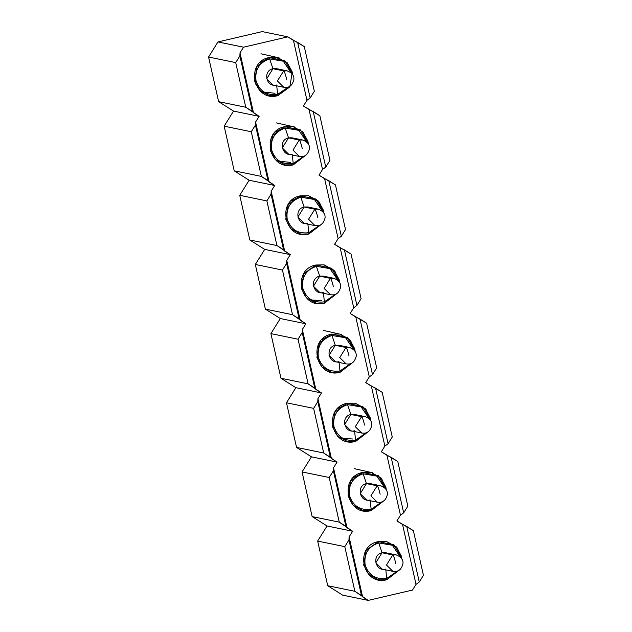 <?xml version="1.0" encoding="UTF-8"?>
<svg xmlns="http://www.w3.org/2000/svg" width="632" height="632" viewBox="0 0 632 632"><rect width="100%" height="100%" fill="white"/><g stroke="black" fill="none" stroke-linecap="round" stroke-linejoin="round"><path stroke-width="0.95" d="M275.015 93.275L263.607 92.027L255.447 83.859M259.776 62.829L267.281 58.974M269.09 57.528L269.627 58.887L283.255 61.178L291.352 73.075M292.695 74.774L292.284 72.174L287.236 62.845L277.377 57.433L287.236 62.845L292.284 72.174L289.788 86.947L277.772 95.661C253.653 102.534 244.537 62.062 269.185 57.551L257.074 66.249L254.578 81.014L259.649 90.368L269.532 95.772L277.772 95.661L290.57 85.755L277.772 95.661L269.493 95.764L277.685 95.645L277.63 94.389L288.508 86.908L277.63 94.389L277.685 95.645L290.412 85.873M291.36 73.122L283.286 61.201L269.627 58.887C259.278 62.489 254.743 69.757 256.015 80.706C259.539 91.182 266.743 95.74 277.63 94.389L276.729 85.834L277.63 94.389C266.759 95.74 259.555 91.19 256.023 80.746C254.736 69.781 259.27 62.489 269.627 58.887L269.098 57.528M269.627 58.887L272.961 68.714L269.627 58.887M276.642 85.044C266.309 87.935 262.414 70.705 272.961 68.714L283.657 70.91L287.181 70.863L283.657 70.91L272.961 68.714L266.704 78.771L273.111 85.091L283.808 87.295L277.393 80.967L283.657 70.91L277.393 80.967L283.808 87.295C286.968 87.595 291.557 88.014 293.848 79.806C294.378 75.872 292.158 72.885 287.181 70.863L276.492 68.667L272.961 68.714M283.657 70.91C284.471 71.574 285.474 74.379 286.659 79.316C285.474 74.379 284.471 71.574 283.657 70.91M279.202 59.282L276.397 57.259M260.937 53.775L279.139 57.875M327.044 525.982L312.137 516.573L302.072 471.922L311.458 456.833L296.55 447.417L286.486 402.774L295.879 387.685L280.964 378.268L270.907 333.625L280.292 318.536L265.385 309.119L255.32 264.468L264.705 249.387L249.798 239.97L239.741 195.32L249.127 180.239L234.219 170.822L224.155 126.171L233.54 111.082L218.633 101.673L208.568 57.022L217.961 41.933L262.233 31.6L217.961 41.933L208.568 57.022L218.633 101.673L233.54 111.082L224.155 126.171L234.219 170.822L249.127 180.239L239.741 195.32L249.798 239.97L264.705 249.387L255.32 264.468L265.385 309.119L280.292 318.536L270.907 333.625L280.964 378.268L295.879 387.685L286.486 402.774L296.55 447.417L311.458 456.833L302.072 471.922L312.137 516.573L327.044 525.982L352.632 531.251L339.273 522.151L312.137 516.573L339.273 522.151L329.209 477.508L302.072 471.922L329.209 477.508L333.38 470.801L333.498 467.798L337.046 462.103L311.458 456.833L337.046 462.103L323.687 453.002L296.55 447.417L323.687 453.002L313.63 408.359L286.486 402.774L313.63 408.359L317.801 401.652L317.92 398.65L321.467 392.946L295.879 387.685L321.467 392.946L308.108 383.853L280.964 378.268L308.108 383.853L298.043 339.202L270.907 333.625L298.043 339.202L302.215 332.503L302.333 329.501L305.88 323.797L280.292 318.536L305.88 323.797L292.521 314.704L265.385 309.119L292.521 314.704L282.457 270.054L255.32 264.468L282.457 270.054L286.636 263.347L286.754 260.345L290.301 254.649L264.705 249.387L290.301 254.649L276.942 245.556L249.798 239.97L276.942 245.556L266.878 200.905L239.741 195.32L266.878 200.905L271.049 194.198L271.168 191.196L274.715 185.5L249.127 180.239L274.715 185.5L261.356 176.399L234.219 170.822L261.356 176.399L251.291 131.756L224.155 126.171L251.291 131.756L255.462 125.049L255.581 122.047L259.128 116.351L233.54 111.082L259.128 116.351L245.769 107.25L218.633 101.673L245.769 107.25L235.712 62.608L208.568 57.022L235.712 62.608L239.883 55.9L240.002 52.898L243.549 47.195L217.961 41.933L243.549 47.195L287.821 36.861L262.233 31.6L287.821 36.861L304.284 46.602L314.341 91.245L310.17 97.952L306.954 100.314L303.407 106.018L319.863 115.751L329.928 160.394L325.757 167.101L322.533 169.463L318.986 175.167L335.45 184.9L345.514 229.55L341.335 236.25L338.12 238.612L334.573 244.315L351.037 254.048L361.093 298.699L356.922 305.406L353.707 307.768L350.16 313.464L366.615 323.197L376.68 367.848L372.509 374.555L369.286 376.917L365.738 382.613L382.202 392.346L392.259 436.996L388.088 443.704L384.872 446.066L381.325 451.762L397.781 461.502L407.845 506.145L403.674 512.852L400.451 515.214L396.904 520.918L413.368 530.651L423.432 575.302L419.261 582.001L416.038 584.363L412.491 590.067L368.219 600.4L342.631 595.139L327.716 585.722L317.659 541.071L327.044 525.982L317.659 541.071L327.716 585.722L342.631 595.139L368.219 600.4L354.86 591.307L327.716 585.722L354.86 591.307L344.796 546.656L317.659 541.071L344.796 546.656L348.967 539.949L349.085 536.947L352.632 531.251L327.044 525.982M396.904 520.918L400.451 515.214L386.958 455.324L381.325 451.762L384.872 446.066L371.371 386.176L365.738 382.613L369.286 376.917L355.792 317.019L350.16 313.464L353.707 307.768L340.206 247.87L334.573 244.315L338.12 238.612L324.619 178.722L318.986 175.167L322.533 169.463L309.04 109.573L303.407 106.018L306.954 100.314L293.453 40.424L287.821 36.861L243.549 47.195L240.002 52.898L253.495 112.788L259.128 116.351L255.581 122.047L269.082 181.945L274.715 185.5L271.168 191.196L284.669 251.094L290.301 254.649L286.754 260.345L300.247 320.242L305.88 323.797L302.333 329.501L315.834 389.391L321.467 392.946L317.92 398.65L331.413 458.54L337.046 462.103L333.498 467.798L347 527.696L352.632 531.251L349.085 536.947L362.586 596.845L368.219 600.4L412.491 590.067L416.038 584.363L402.537 524.473L396.904 520.918M401.889 559.115L401.462 556.247L396.39 546.901L386.507 541.49L378.268 541.6L366.165 550.298L363.661 565.071L368.733 574.417L378.615 579.828L386.855 579.718L399.653 569.811L386.855 579.718C362.744 586.583 353.62 546.111 378.268 541.6L394.028 544.839L401.881 558.996M371.276 510.561C347.158 517.434 338.041 476.963 362.681 472.452L378.442 475.691L386.294 489.847L385.875 487.098L380.812 477.752L370.921 472.341L362.681 472.452L350.578 481.149L348.082 495.915L353.146 505.268L363.037 510.672L371.276 510.561L362.997 510.664L371.276 510.561L384.066 500.655L371.276 510.561M293.351 164.81C269.24 171.683 260.123 131.211 284.763 126.7L300.524 129.939L308.377 144.096L307.958 141.347L302.886 132.001L293.003 126.59L284.763 126.7L272.661 135.398L270.164 150.171L275.228 159.517L285.119 164.92L293.351 164.81L285.072 164.912L293.351 164.81L306.149 154.903L293.351 164.81M324.524 303.115C300.405 309.98 291.289 269.508 315.929 264.998L331.697 268.245L339.542 282.393L339.123 279.644L334.059 270.298L324.169 264.887L315.929 264.998L303.826 273.703L301.33 288.469L306.394 297.814L316.284 303.226L324.524 303.115L316.245 303.218L324.524 303.115L337.322 293.209L324.524 303.115M368.488 431.506L355.69 441.413C331.579 448.286 322.454 407.814 347.102 403.303L362.863 406.542L370.708 420.699M340.103 372.264C315.992 379.137 306.868 338.657 331.516 334.146L347.276 337.393L355.129 351.55L354.71 348.793L349.638 339.447L339.755 334.036L331.516 334.146L319.413 342.852L316.916 357.617L321.98 366.963L331.871 372.374L340.103 372.264L331.832 372.367L340.103 372.264L352.901 362.357L340.103 372.264M321.735 224.06L308.937 233.966C284.827 240.832 275.702 200.36 300.35 195.849L316.111 199.088L323.963 213.245M269.185 57.551L284.945 60.791L292.79 74.947L292.371 72.198L287.307 62.845L277.416 57.441L269.185 57.551M333.38 470.801L345.902 526.337L347 527.696L333.498 467.798L333.38 470.801L329.209 477.508L339.273 522.151L345.902 526.337L333.38 470.801M317.801 401.652L330.315 457.189L331.413 458.54L317.92 398.65L317.801 401.652L313.63 408.359L323.687 453.002L330.315 457.189L317.801 401.652M302.215 332.503L314.736 388.04L315.834 389.391L302.333 329.501L302.215 332.503L298.043 339.202L308.108 383.853L314.736 388.04L302.215 332.503M286.636 263.347L299.149 318.891L300.247 320.242L286.754 260.345L286.636 263.347L282.457 270.054L292.521 314.704L299.149 318.891L286.636 263.347M271.049 194.198L283.563 249.735L284.669 251.094L271.168 191.196L271.049 194.198L266.878 200.905L276.942 245.556L283.563 249.735L271.049 194.198M255.462 125.049L267.984 180.586L269.082 181.945L255.581 122.047L255.462 125.049L251.291 131.756L261.356 176.399L267.984 180.586L255.462 125.049M239.883 55.9L252.397 111.437L253.495 112.788L240.002 52.898L239.883 55.9L235.712 62.608L245.769 107.25L252.397 111.437L239.883 55.9M293.453 40.424L306.954 100.314L310.17 97.952L297.656 42.415L293.453 40.424M297.656 42.415L310.17 97.952L314.341 91.245L304.284 46.602L297.656 42.415M309.04 109.573L322.533 169.463L325.757 167.101L313.243 111.564L309.04 109.573M313.243 111.564L325.757 167.101L329.928 160.394L319.863 115.751L313.243 111.564M324.619 178.722L338.12 238.612L341.335 236.25L328.822 180.713L324.619 178.722M328.822 180.713L341.335 236.25L345.514 229.55L335.45 184.9L328.822 180.713M340.206 247.87L353.707 307.768L356.922 305.406L344.408 249.861L340.206 247.87M344.408 249.861L356.922 305.406L361.093 298.699L351.037 254.048L344.408 249.861M355.792 317.019L369.286 376.917L372.509 374.555L359.987 319.018L355.792 317.019M359.987 319.018L372.509 374.555L376.68 367.848L366.615 323.197L359.987 319.018M371.371 386.176L384.872 446.066L388.088 443.704L375.574 388.167L371.371 386.176M375.574 388.167L388.088 443.704L392.259 436.996L382.202 392.346L375.574 388.167M386.958 455.324L400.451 515.214L403.674 512.852L391.161 457.315L386.958 455.324M391.161 457.315L403.674 512.852L407.845 506.145L397.781 461.502L391.161 457.315M419.261 582.001L406.739 526.464L402.537 524.473L416.038 584.363L419.261 582.001L423.432 575.302L413.368 530.651L406.739 526.464L419.261 582.001M362.586 596.845L349.085 536.947L348.967 539.949L361.48 595.486L362.586 596.845M361.48 595.486L348.967 539.949L344.796 546.656L354.86 591.307L361.48 595.486M378.529 579.805L386.768 579.694L399.495 569.93L386.855 579.718L378.576 579.821M386.468 541.482L397.307 547.984L401.778 558.822L397.299 547.984L386.452 541.482M370.881 472.333L381.72 478.835L386.192 489.674L381.72 478.835L370.873 472.333M383.908 500.773L371.182 510.545L371.134 509.289C360.264 510.64 353.059 506.098 349.528 495.646C348.232 484.681 352.767 477.389 363.131 473.787L362.594 472.436L363.131 473.787L376.751 476.078L384.856 487.975L376.783 476.101L363.131 473.787C352.782 477.389 348.248 484.665 349.52 495.614C353.043 506.082 360.248 510.64 371.134 509.297L371.182 510.545L383.908 500.773M292.956 126.582L302.815 131.993L307.871 141.331L308.274 143.922L307.871 141.331L302.815 131.993L292.956 126.582M306.046 154.927L293.264 164.794L293.216 163.546C282.346 164.889 275.141 160.346 271.61 149.895C270.314 138.929 274.849 131.646 285.214 128.035L284.677 126.684L285.214 128.035L298.833 130.326L306.931 142.224L298.865 130.35L285.214 128.035C274.865 131.638 270.322 138.914 271.602 149.863C275.125 160.331 282.33 164.889 293.216 163.546L293.264 164.794L305.991 155.022M324.129 264.879L334.968 271.389L339.439 282.228L334.968 271.381L324.129 264.879M337.156 293.327L324.437 303.099L324.382 301.843C313.512 303.194 306.307 298.644 302.775 288.2C301.48 277.227 306.014 269.943 316.379 266.333L315.842 264.982L316.379 266.333L329.999 268.632L338.104 280.529L330.03 268.647L316.379 266.333C306.03 269.935 301.496 277.211 302.768 288.16C306.291 298.628 313.496 303.194 324.382 301.843L324.437 303.099L337.156 293.327M354.56 430.795C344.227 433.686 340.332 416.456 350.878 414.466L347.545 404.638C337.196 408.24 332.661 415.508 333.933 426.458C337.456 436.933 344.661 441.492 355.547 440.141L366.426 432.659L355.547 440.141L355.603 441.397L368.33 431.624L355.603 441.397L347.41 441.515L355.69 441.413L355.547 440.141C344.677 441.492 337.472 436.941 333.941 426.497C332.653 415.532 337.188 408.24 347.545 404.638L347.015 403.279L347.545 404.638L361.172 406.929L369.27 418.826M370.723 420.817L370.289 417.95L365.225 408.596L355.334 403.192L347.102 403.303L334.992 412.001L332.495 426.766L337.567 436.119L347.45 441.523L355.69 441.413L368.543 431.403M355.295 403.184L366.133 409.686L370.613 420.525L366.133 409.686L355.295 403.177M339.716 334.028L350.555 340.537L355.026 351.376L350.547 340.53L339.708 334.028M352.743 362.476L340.016 372.248L339.969 370.992C329.098 372.343 321.893 367.792 318.362 357.349C317.067 346.383 321.601 339.092 331.966 335.481L331.429 334.13L331.966 335.481L345.586 337.78L353.683 349.678L345.617 337.796L331.966 335.481C321.617 339.084 317.074 346.36 318.354 357.309C321.878 367.785 329.082 372.343 339.969 370.992L340.016 372.248L352.743 362.476M308.851 233.943L300.658 234.069L308.937 233.966L308.803 232.695C297.925 234.045 290.728 229.495 287.189 219.051C285.901 208.078 290.436 200.794 300.8 197.184L300.263 195.833L300.8 197.184L314.42 199.475L322.518 211.372L314.452 199.499L300.8 197.184C290.451 200.786 285.909 208.062 287.181 219.012C290.704 229.479 297.909 234.045 308.795 232.695L308.851 233.943L321.577 224.178L308.851 233.943M323.971 213.363L323.545 210.495L318.473 201.15L308.59 195.738L300.35 195.849L288.247 204.547L285.743 219.32L290.815 228.666L300.698 234.077L308.937 233.966L321.791 223.949M308.542 195.73L318.402 201.15L323.458 210.48L323.861 213.071L319.381 202.232L308.542 195.73M385.725 569.1C375.392 571.984 371.498 554.754 382.052 552.763L378.718 542.935C368.369 546.538 363.827 553.814 365.099 564.763C368.63 575.231 375.835 579.797 386.721 578.446L397.591 570.957L386.721 578.446L386.768 579.694L386.721 578.446C375.843 579.789 368.646 575.246 365.114 564.803C363.819 553.829 368.353 546.546 378.718 542.935L378.181 541.584L378.718 542.935L392.338 545.226L400.443 557.171M382.005 501.808L371.134 509.297L370.226 500.742L371.134 509.297L382.005 501.808M304.087 156.057L293.216 163.546L292.308 154.99L293.216 163.546L304.087 156.057M335.26 294.354L324.382 301.843L323.481 293.288L324.382 301.843L335.26 294.354M350.839 363.511L339.969 370.992L339.06 362.436L339.969 370.992L350.839 363.511M319.673 225.205L308.795 232.695L307.895 224.139L308.803 232.695L319.673 225.205M354.441 468.675L372.635 472.776M276.524 122.924L294.717 127.024M323.268 330.378L341.485 334.494M386.721 578.446L385.812 569.89L386.721 578.446M400.435 557.124L392.369 545.25L378.718 542.935L382.044 552.763L392.741 554.959L396.272 554.912L392.741 554.959L382.044 552.763L375.787 562.82L382.194 569.148L392.891 571.344L386.484 565.024L392.741 554.959L386.484 565.024L392.891 571.344C396.051 571.652 400.649 572.071 402.932 563.855C403.469 559.92 401.241 556.942 396.272 554.912L385.575 552.716L382.044 552.763M366.465 483.614L363.131 473.787L366.465 483.614L377.154 485.811L380.685 485.763L377.154 485.811L366.465 483.614L360.208 493.671L366.615 499.999L377.304 502.195L370.897 495.867L377.154 485.811L370.897 495.867L377.304 502.195C380.464 502.495 385.062 502.914 387.353 494.706C387.882 490.772 385.662 487.786 380.685 485.763L369.997 483.567L366.465 483.614C355.911 485.605 359.805 502.835 370.147 499.952M288.548 137.863L285.214 128.035L288.548 137.863L299.236 140.059L302.768 140.012L299.236 140.059L288.548 137.863L282.283 147.92L288.698 154.248L299.386 156.444L292.979 150.116L299.236 140.059L292.979 150.116L299.386 156.444C302.546 156.752 307.144 157.163 309.435 148.955C309.964 145.02 307.745 142.034 302.768 140.012L292.079 137.815L288.548 137.863C277.993 139.854 281.888 157.084 292.229 154.2M319.713 276.16L316.379 266.333L319.713 276.16L330.402 278.364L333.933 278.317L330.402 278.364L319.713 276.16L313.456 286.217L319.863 292.545L330.552 294.741L324.145 288.421L330.402 278.364L324.145 288.421L330.552 294.741C333.72 295.049 338.31 295.468 340.601 287.252C341.13 283.318 338.91 280.339 333.933 278.317L323.244 276.113L319.713 276.16C309.159 278.151 313.061 295.381 323.394 292.498M355.547 440.141L354.647 431.585L355.547 440.141M369.278 418.874L361.204 406.953L347.545 404.638L350.878 414.466L361.575 416.662L365.106 416.614L361.575 416.662L350.878 414.466L344.622 424.522L351.029 430.842L361.725 433.046L355.31 426.719L361.575 416.662L355.31 426.719L361.725 433.046C364.885 433.347 369.475 433.765 371.766 425.557C372.295 421.615 370.076 418.637 365.106 416.614L354.41 414.418L350.878 414.466M335.3 345.309L331.966 335.481L335.3 345.309L345.988 347.513L349.52 347.466L345.988 347.513L335.3 345.309L329.035 355.374L335.45 361.694L346.139 363.898L339.732 357.57L345.988 347.513L339.732 357.57L346.139 363.898C349.298 364.198 353.896 364.617 356.187 356.409C356.717 352.466 354.497 349.488 349.52 347.466L338.823 345.262L335.3 345.309C324.745 347.308 328.64 364.538 338.981 361.646M304.126 207.012L300.8 197.184L304.126 207.012L314.823 209.216L318.354 209.168L314.823 209.216L304.126 207.012L297.87 217.068L304.276 223.396L314.973 225.592L308.566 219.272L314.823 209.216L308.566 219.272L314.973 225.592C318.133 225.9 322.723 226.319 325.014 218.103C325.551 214.169 323.323 211.191 318.354 209.168L307.658 206.964L304.126 207.012C293.58 209.002 297.475 226.232 307.808 223.349M392.741 554.959C393.554 555.623 394.558 558.427 395.743 563.373C394.558 558.427 393.554 555.623 392.741 554.959M377.154 485.811C377.976 486.474 378.979 489.279 380.156 494.216C378.979 489.279 377.976 486.474 377.154 485.811M299.236 140.059C300.058 140.723 301.061 143.527 302.238 148.465C301.061 143.527 300.058 140.723 299.236 140.059M330.402 278.364C331.223 279.028 332.227 281.825 333.412 286.77C332.227 281.825 331.223 279.028 330.402 278.364M361.575 416.662C362.389 417.325 363.392 420.13 364.577 425.067C363.392 420.13 362.389 417.325 361.575 416.662M345.988 347.513C346.81 348.177 347.805 350.981 348.99 355.919C347.805 350.981 346.81 348.177 345.988 347.513M314.823 209.216C315.637 209.879 316.64 212.676 317.825 217.621C316.64 212.676 315.637 209.879 314.823 209.216M360.785 473.882L353.272 477.729M345.198 404.725L337.693 408.58M329.62 335.576L322.107 339.431M298.446 197.279L290.941 201.134M290.602 162.432L279.186 161.184L271.033 153.007M275.355 131.977L282.867 128.13M321.767 300.729L311.45 299.963M352.933 439.027L342.615 438.26M300.698 196.907L302.854 196.829"/></g></svg>
